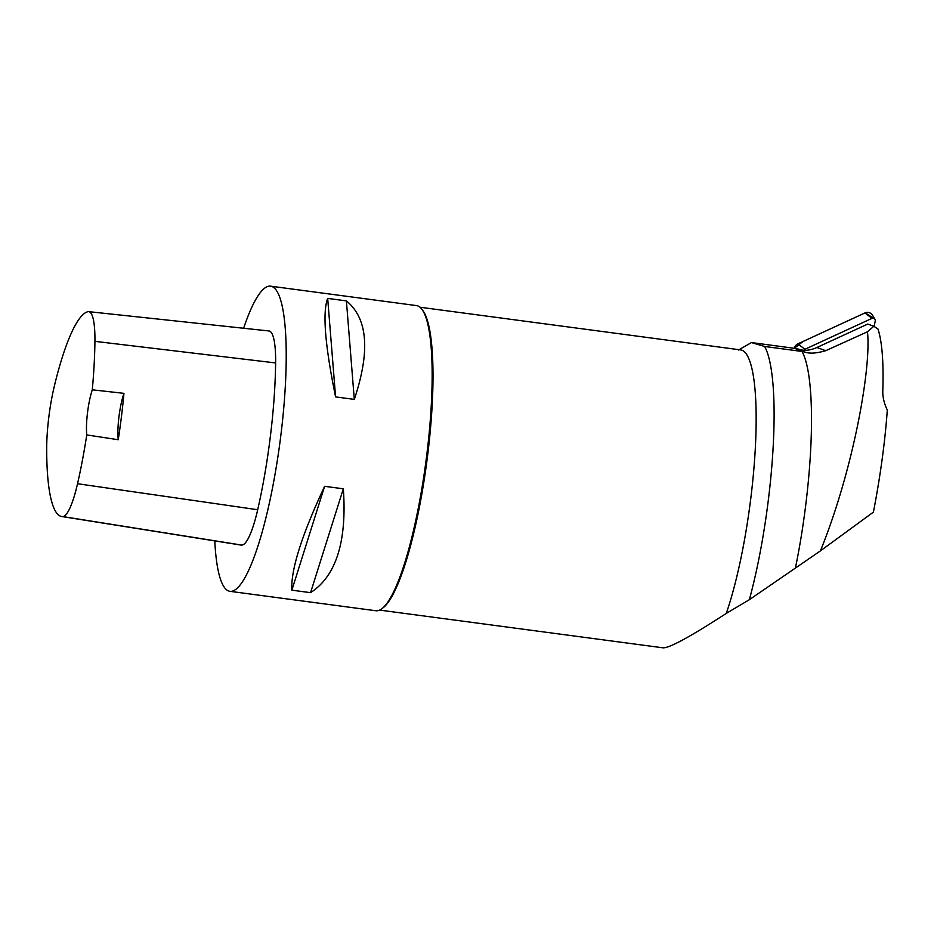 <?xml version="1.0" encoding="UTF-8"?>
<svg xmlns="http://www.w3.org/2000/svg" width="934" height="934" viewBox="0 0 934 934"><rect width="100%" height="100%" fill="white"/><g stroke="black" fill="none" stroke-linecap="round" stroke-linejoin="round"><path stroke-width="1.4" d="M874.142 326.456L875.216 320.934A2.358 2.312 109.9 0 0 871.994 318.366L804.921 349.269A2.358 2.312 109.9 0 0 803.777 350.413A32.328 31.709 109.9 0 0 816.9 347.495L867.768 324.051L873.85 326.258L878.018 329.06C882.093 341.832 883.692 362.217 882.817 390.214C882.513 396.67 884.008 403.266 887.3 410.014C885.047 441.7 880.423 475.733 873.418 512.112L820.414 550.897L749.348 599.71A164.536 31.954 97.6 0 0 764.596 346.467L751.461 342.58L738.444 350.028M873.372 318.19L865.246 312.82L802.995 341.494L794.402 348.289A6.106 5.989 -70.1 0 1 797.87 343.852L864.942 312.948A6.106 5.989 -70.1 0 1 872.508 315.26L874.913 319.265M795.558 567.393A164.536 31.954 97.6 0 0 801.991 351.453L764.596 346.467M820.414 550.897C853.571 469.113 871.48 367.085 867.464 331.78L825.714 350.694C816.514 353.391 809.533 353.834 804.758 352.025L794.519 348.324A32.328 31.709 109.9 0 0 795.359 348.417L803.777 350.413M801.991 351.453L804.758 352.025M419.985 307.228L740.65 349.911A152.779 29.678 97.6 0 1 755.302 448.53A152.779 29.678 97.6 0 1 726.278 613.404L749.348 599.71M794.519 348.324L751.461 342.58M867.464 331.78L873.85 326.258M214.785 540.903A153.923 29.9 -82.4 0 0 229.962 591.327L375.888 610.754A153.923 29.9 -82.4 0 0 377.476 610.754A153.923 29.9 -82.4 0 0 382.158 608.524L383.395 607.544A152.779 29.678 -82.4 0 0 426.745 462.248A152.779 29.678 -82.4 0 0 422.915 310.66L421.981 309.399A153.923 29.9 -82.4 0 0 416.517 305.593L270.58 286.166A153.923 29.9 -82.4 0 0 269.004 286.166A153.923 29.9 -82.4 0 0 243.622 328.254M726.278 613.404C690.553 636.591 669.503 648.068 663.117 647.834L379.671 610.1M123.942 393.342L92.291 389.817A149.288 29.001 -82.4 0 0 94.929 341.354A60.78 11.803 -82.4 0 0 88.718 311.652A60.78 11.803 -82.4 0 0 87.924 311.699A149.288 29.001 -82.4 0 0 54.417 385.777A60.78 11.803 -82.4 0 0 46.7 448.285A149.288 29.001 -82.4 0 0 61.702 516.514A149.288 29.001 -82.4 0 0 62.823 516.584A60.78 11.803 -82.4 0 0 77.534 483.73A149.288 29.001 -82.4 0 0 86.757 434.929L118.256 439.727A150.105 29.152 97.6 0 0 123.942 393.342A30.787 5.978 -82.4 0 0 118.256 439.727M61.702 516.514L240.692 545.024A153.923 29.9 -82.4 0 0 241.848 545.094A65.415 12.702 -82.4 0 0 257.691 509.731A153.923 29.9 -82.4 0 0 275.623 362.941A65.415 12.702 -82.4 0 0 268.934 330.963L88.718 311.652M92.291 389.817A30.787 5.978 -82.4 0 0 86.757 434.929M229.962 591.327A153.923 29.9 -82.4 0 0 279.908 442.693A153.923 29.9 -82.4 0 0 270.58 286.166M382.158 608.524A153.923 29.9 -82.4 0 0 425.846 462.12A153.923 29.9 -82.4 0 0 421.981 309.399M343.327 488.797C347.063 541.428 336.147 576.056 310.567 592.658L291.863 590.171C290.719 570.009 301.647 535.38 324.612 486.31L343.327 488.797L310.567 592.658M346.397 300.9C367.774 318.389 370.413 351.219 354.301 399.39L335.586 396.903C324.997 345.171 322.358 312.341 327.682 298.401L346.397 300.9L354.301 399.39M327.682 298.401L335.586 396.903M324.612 486.31L291.863 590.171M871.994 318.366L864.942 312.948M797.87 343.852L804.921 349.269M62.823 516.584L241.848 545.094M77.534 483.73L257.691 509.731M94.929 341.354L275.623 362.941M825.714 350.694L816.9 347.495"/></g></svg>
